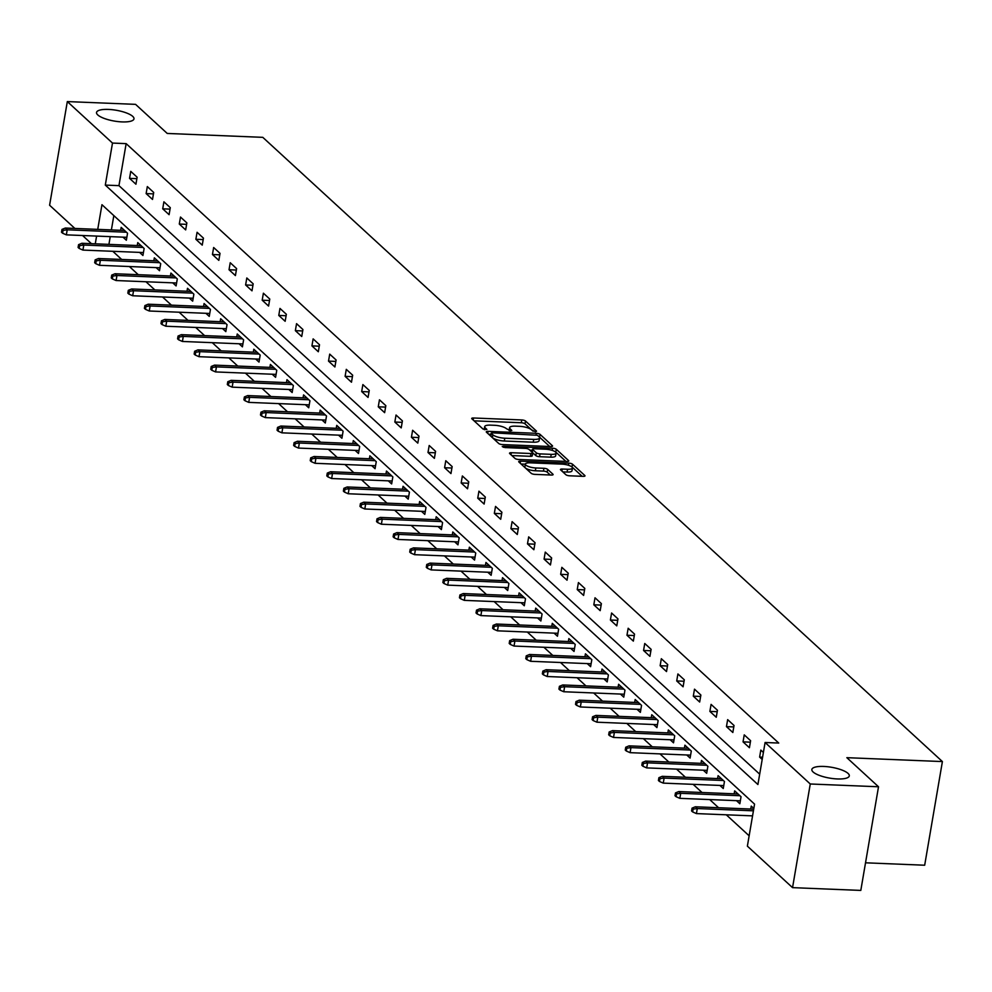 <?xml version="1.0" encoding="UTF-8"?>
<svg xmlns="http://www.w3.org/2000/svg" width="992" height="992" viewBox="0 0 992 992"><rect width="100%" height="100%" fill="white"/><g stroke="black" fill="none" stroke-linecap="round" stroke-linejoin="round"><path stroke-width="1.49" d="M535.432 431.793L536.585 431.198L525.5 421.017A2.914 0.843 9.7 0 0 521.78 419.951L473.544 417.992A2.914 0.843 9.7 0 0 471.708 418.45A2.914 0.843 9.7 0 0 471.907 418.835L482.992 429.015L486.874 429.437L485.299 427.85A9.325 2.691 9.7 0 1 484.691 426.634A9.325 2.691 9.7 0 1 490.544 425.134L494.562 425.295A9.325 2.691 9.7 0 1 506.478 428.718L510.52 430.776L511.798 430.454L510.223 428.866A9.325 2.691 9.7 0 1 509.615 427.651A9.325 2.691 9.7 0 1 515.468 426.151L519.486 426.312A9.325 2.691 9.7 0 1 531.402 429.734L535.432 431.793M823.769 766.444A18.997 5.493 9.7 0 0 811.853 769.494A18.997 5.493 9.7 0 0 837.372 778.943A18.997 5.493 9.7 0 0 849.301 775.893A18.997 5.493 9.7 0 0 823.769 766.444M108.463 109.418A18.997 5.493 9.7 0 0 96.534 112.456A18.997 5.493 9.7 0 0 122.066 121.904A18.997 5.493 9.7 0 0 133.982 118.866A18.997 5.493 9.7 0 0 108.463 109.418M565.911 474.734A2.914 0.843 9.7 0 0 569.644 475.8L583.172 476.346A2.914 0.843 9.7 0 0 584.995 475.875A2.914 0.843 9.7 0 0 584.809 475.503L572.496 464.194A2.914 0.843 9.7 0 0 568.776 463.128L520.54 461.156A2.914 0.843 9.7 0 0 518.704 461.627A2.914 0.843 9.7 0 0 518.903 462.012L531.216 473.32A2.914 0.843 9.7 0 0 534.936 474.387L551.279 475.044A2.914 0.843 9.7 0 0 553.114 474.585A2.914 0.843 9.7 0 0 552.916 474.201L547.646 469.365A2.914 0.843 9.7 0 0 543.926 468.298L535.816 467.964A7.8 2.257 9.7 0 1 525.351 464.082A7.8 2.257 9.7 0 1 530.236 462.83L561.993 464.132A7.8 2.257 9.7 0 1 572.471 468.001A7.8 2.257 9.7 0 1 567.573 469.253L562.278 469.042A2.914 0.843 9.7 0 0 560.455 469.514A2.914 0.843 9.7 0 0 560.641 469.886L565.911 474.734M74.871 228.445L49.6 205.232L67.32 101.581L135.569 104.358L167.239 133.449L262.793 137.342L942.4 761.571L846.846 757.677L878.515 786.768L810.266 783.99L792.546 887.642L747.373 846.151L754.565 804.128L101.953 204.699L97.737 229.375M67.32 101.581L112.493 143.071L105.301 185.095L757.913 784.523L765.092 742.5L810.266 783.99M765.092 742.5L778.745 743.058L126.145 143.629L112.493 143.071M550.721 446.549A2.914 0.843 9.7 0 0 552.556 446.078A2.914 0.843 9.7 0 0 552.358 445.693L540.057 434.384A2.914 0.843 9.7 0 0 536.325 433.318L488.089 431.359A2.914 0.843 9.7 0 0 486.266 431.818A2.914 0.843 9.7 0 0 486.452 432.202L498.765 443.511A2.914 0.843 9.7 0 0 502.485 444.577L550.721 446.549M556.276 449.289L568.59 460.598A2.914 0.843 9.7 0 1 568.776 460.982A2.914 0.843 9.7 0 1 566.953 461.441L518.717 459.482A2.914 0.843 9.7 0 1 514.984 458.416L509.727 453.58A2.914 0.843 9.7 0 1 509.528 453.195A2.914 0.843 9.7 0 1 511.351 452.724L530.918 453.518A2.914 0.843 9.7 0 0 532.754 453.059A2.914 0.843 9.7 0 0 532.555 452.674L529.058 449.463A2.914 0.843 9.7 0 0 525.338 448.396L504.978 447.566L502.225 446.549L503.514 446.226L552.556 448.223A2.914 0.843 9.7 0 1 556.276 449.289L555.793 452.092L565.936 461.404M865.52 862.804L924.68 865.222L942.4 761.571M126.145 143.629L118.953 185.64L759.686 774.169M129.543 178.362L135.929 184.214L137.119 177.208L130.746 171.356L129.543 178.362L136.871 178.659M146.134 193.589L152.508 199.442L153.698 192.448L147.324 186.583L146.134 193.589L153.462 193.886M162.713 208.816L169.086 214.681L170.289 207.675L163.903 201.81L162.713 208.816L170.041 209.114M179.292 224.043L185.665 229.908L186.868 222.902L180.494 217.05L179.292 224.043L186.62 224.353M195.87 239.283L202.244 245.136L203.447 238.13L197.073 232.277L195.87 239.283L203.199 239.58M212.449 254.51L218.835 260.363L220.026 253.357L213.652 247.504L212.449 254.51L219.778 254.808M229.028 269.737L235.414 275.59L236.604 268.596L230.231 262.731L229.028 269.737L236.356 270.035M245.619 284.964L251.993 290.83L253.183 283.824L246.81 277.971L245.619 284.964L252.948 285.262M262.198 300.204L268.572 306.057L269.774 299.051L263.388 293.198L262.198 300.204L269.526 300.502M278.777 315.431L285.15 321.284L286.353 314.278L279.967 308.425L278.777 315.431L286.105 315.729M295.356 330.658L301.729 336.511L302.932 329.518L296.558 323.652L295.356 330.658L302.684 330.956M311.934 345.886L318.32 351.751L319.511 344.745L313.137 338.88L311.934 345.886L319.263 346.183M328.513 361.113L334.899 366.978L336.09 359.972L329.716 354.119L328.513 361.113L335.842 361.41M345.104 376.352L351.478 382.205L352.668 375.199L346.295 369.346L345.104 376.352L352.433 376.65M361.683 391.58L368.057 397.432L369.26 390.426L362.874 384.574L361.683 391.58L369.012 391.877M378.262 406.807L384.636 412.66L385.838 405.666L379.452 399.801L378.262 406.807L385.59 407.104M394.841 422.034L401.214 427.899L402.417 420.893L396.044 415.028L394.841 422.034L402.169 422.332M411.42 437.261L417.806 443.126L418.996 436.12L412.622 430.268L411.42 437.261L418.748 437.559M427.998 452.501L434.384 458.354L435.575 451.348L429.201 445.495L427.998 452.501L435.327 452.798M444.59 467.728L450.963 473.581L452.154 466.575L445.78 460.722L444.59 467.728L451.918 468.026M461.168 482.955L467.542 488.808L468.745 481.814L462.359 475.949L461.168 482.955L468.497 483.253M477.747 498.182L484.121 504.048L485.324 497.042L478.938 491.176L477.747 498.182L485.076 498.48M494.326 513.41L500.7 519.275L501.902 512.269L495.529 506.416L494.326 513.41L501.654 513.72M510.905 528.649L517.291 534.502L518.481 527.496L512.108 521.643L510.905 528.649L518.233 528.947M527.484 543.876L533.87 549.729L535.06 542.723L528.686 536.87L527.484 543.876L534.812 544.174M544.075 559.104L550.448 564.956L551.639 557.963L545.265 552.098L544.075 559.104L551.403 559.401M560.654 574.331L567.027 580.196L568.23 573.19L561.844 567.337L560.654 574.331L567.982 574.628M577.232 589.57L583.606 595.423L584.809 588.417L578.423 582.564L577.232 589.57L584.561 589.868M593.811 604.798L600.185 610.65L601.388 603.644L595.014 597.792L593.811 604.798L601.14 605.095M610.39 620.025L616.776 625.878L617.966 618.884L611.593 613.019L610.39 620.025L617.718 620.322M626.969 635.252L633.355 641.117L634.545 634.111L628.172 628.246L626.969 635.252L634.297 635.55M643.56 650.479L649.934 656.344L651.124 649.338L644.75 643.486L643.56 650.479L650.888 650.777M660.139 665.719L666.512 671.572L667.715 664.566L661.329 658.713L660.139 665.719L667.467 666.016M676.718 680.946L683.091 686.799L684.294 679.793L677.908 673.94L676.718 680.946L684.046 681.244M693.296 696.173L699.67 702.026L700.873 695.032L694.499 689.167L693.296 696.173L700.625 696.471M709.875 711.4L716.261 717.266L717.452 710.26L711.078 704.394L709.875 711.4L717.204 711.698M726.454 726.628L732.84 732.493L734.03 725.487L727.657 719.634L726.454 726.628L733.782 726.925M743.045 741.867L749.419 747.72L750.609 740.714L744.236 734.861L743.045 741.867L750.361 742.165M763.394 752.457L760.814 750.088L759.624 757.094L762.191 759.463M112.803 251.298L121.681 259.458M129.382 266.526L138.272 274.685M145.96 281.753L154.851 289.912M162.552 296.992L171.43 305.152M179.13 312.22L188.009 320.379M195.709 327.447L204.588 335.606M212.288 342.674L221.166 350.833M228.867 357.901L237.758 366.06M245.446 373.141L254.336 381.3M262.037 388.368L270.915 396.527M278.616 403.595L287.494 411.754M295.194 418.822L304.073 426.982M311.773 434.062L320.652 442.221M328.352 449.289L337.243 457.448M344.931 464.516L353.822 472.676M361.522 479.744L370.4 487.903M378.101 494.971L386.979 503.13M394.68 510.21L403.558 518.37M411.258 525.438L420.137 533.597M427.837 540.665L436.728 548.824M444.416 555.892L453.307 564.051M461.007 571.119L469.886 579.278M477.586 586.359L486.464 594.518M494.165 601.586L503.043 609.745M510.744 616.813L519.622 624.972M527.322 632.04L536.213 640.2M543.901 647.268L552.792 655.427M560.492 662.507L569.371 670.666M577.071 677.734L585.95 685.894M593.65 692.962L602.528 701.121M610.229 708.189L619.107 716.348M626.808 723.428L635.698 731.588M643.386 738.656L652.277 746.815M659.978 753.883L668.856 762.042M676.556 769.11L685.435 777.269M693.135 784.337L702.014 792.496M709.714 799.577L718.592 807.736M726.293 814.804L749.146 835.797M113.832 215.611L111.389 229.933M110.236 236.642L108.922 244.379M122.996 237.162L126.344 240.238L127.546 233.244L121.173 227.379L120.664 230.305M139.574 252.39L142.935 255.477L144.125 248.471L137.752 242.606L137.256 245.532M156.153 267.617L159.514 270.704L160.704 263.698L154.33 257.846L153.834 260.772M172.732 282.844L176.092 285.932L177.295 278.926L170.909 273.073L170.413 275.999M189.311 298.084L192.671 301.159L193.874 294.153L187.488 288.3L186.992 291.226M205.902 313.311L209.25 316.386L210.453 309.392L204.079 303.527L203.571 306.454M222.481 328.538L225.829 331.626L227.032 324.62L220.658 318.754L220.15 321.681M239.06 343.765L242.42 346.853L243.61 339.847L237.237 333.994L236.741 336.92M255.638 358.992L258.999 362.08L260.189 355.074L253.816 349.221L253.32 352.148M272.217 374.232L275.578 377.307L276.768 370.314L270.394 364.448L269.898 367.375M288.796 389.459L292.156 392.534L293.359 385.541L286.973 379.676L286.477 382.602M305.387 404.686L308.735 407.774L309.938 400.768L303.564 394.915L303.056 397.842M321.966 419.914L325.314 423.001L326.517 415.995L320.143 410.142L319.635 413.069M338.545 435.141L341.905 438.228L343.096 431.222L336.722 425.37L336.226 428.296M355.124 450.38L358.484 453.456L359.674 446.462L353.301 440.597L352.805 443.523M371.702 465.608L375.063 468.695L376.253 461.689L369.88 455.824L369.384 458.75M388.281 480.835L391.642 483.922L392.844 476.916L386.458 471.064L385.962 473.99M404.872 496.062L408.22 499.15L409.423 492.144L403.05 486.291L402.541 489.217M421.451 511.302L424.799 514.377L426.002 507.371L419.628 501.518L419.12 504.444M438.03 526.529L441.39 529.604L442.581 522.61L436.207 516.745L435.711 519.672M454.609 541.756L457.969 544.844L459.16 537.838L452.786 531.972L452.29 534.899M471.188 556.983L474.548 560.071L475.738 553.065L469.365 547.212L468.869 550.138M487.766 572.21L491.127 575.298L492.33 568.292L485.944 562.439L485.448 565.366M504.358 587.45L507.706 590.525L508.908 583.519L502.522 577.666L502.026 580.593M520.936 602.677L524.284 605.752L525.487 598.759L519.114 592.894L518.605 595.82M537.515 617.904L540.876 620.992L542.066 613.986L535.692 608.121L535.184 611.047M554.094 633.132L557.454 636.219L558.645 629.213L552.271 623.36L551.775 626.287M570.673 648.359L574.033 651.446L575.224 644.44L568.85 638.588L568.354 641.514M587.252 663.598L590.612 666.674L591.815 659.68L585.429 653.815L584.933 656.741M603.843 678.826L607.191 681.913L608.394 674.907L602.008 669.042L601.512 671.968M620.422 694.053L623.77 697.14L624.972 690.134L618.599 684.282L618.09 687.208M637 709.28L640.361 712.368L641.551 705.362L635.178 699.509L634.669 702.435M653.579 724.507L656.94 727.595L658.13 720.589L651.756 714.736L651.26 717.662M670.158 739.747L673.518 742.822L674.709 735.828L668.335 729.963L667.839 732.89M686.737 754.974L690.097 758.062L691.3 751.056L684.914 745.19L684.418 748.117M703.328 770.201L706.676 773.289L707.879 766.283L701.493 760.43L700.997 763.356M719.907 785.428L723.255 788.516L724.458 781.51L718.084 775.657L717.576 778.584M736.486 800.668L739.846 803.743L741.036 796.737L734.663 790.884L734.154 793.811M750.746 809.038L751.242 806.112L753.821 808.48M878.515 786.768L860.808 890.419L792.546 887.642M91.45 243.672L82.572 235.513M96.596 236.084L95.269 243.821M118.953 185.64L105.301 185.095M759.624 757.094L762.575 757.218M509.615 427.651L509.132 430.454A9.325 2.691 9.7 0 0 509.119 430.565M484.691 426.634L484.208 429.437A9.325 2.691 9.7 0 0 484.195 429.561M533.076 431.222L525.016 423.82A2.914 0.843 9.7 0 0 521.296 422.753L474.077 420.831M491.028 434.298L488.622 434.198M549.717 446.499L539.574 437.187A2.914 0.843 9.7 0 0 539.214 436.939M537.453 435.29L492.503 432.822L491.226 433.144L492.863 434.806A9.325 2.691 9.7 0 0 504.779 438.216L533.721 439.394A9.325 2.691 9.7 0 0 539.574 437.906A9.325 2.691 9.7 0 0 538.966 436.678L537.453 435.29M490.953 435.736L491.35 433.417M539.574 437.906L539.102 440.708A9.325 2.691 9.7 0 1 533.25 442.196L504.308 441.018A9.325 2.691 9.7 0 1 492.392 437.608L490.879 436.207M511.897 455.564L530.447 456.32A2.914 0.843 9.7 0 0 532.27 455.861A2.914 0.843 9.7 0 0 532.072 455.477M529.765 450.12L532.456 450.219M551.217 454.348A7.8 2.257 9.7 0 0 556.115 453.096A7.8 2.257 9.7 0 0 545.637 449.227L534.452 448.768A2.914 0.843 9.7 0 0 532.617 449.24A2.914 0.843 9.7 0 0 532.816 449.612L536.312 452.823A2.914 0.843 9.7 0 0 540.032 453.89L551.217 454.348L550.746 457.151A7.8 2.257 9.7 0 0 555.632 455.898L556.115 453.096M532.456 451.744A2.914 0.843 9.7 0 0 532.146 452.03A2.914 0.843 9.7 0 0 532.332 452.414L532.816 449.612M550.746 457.151L539.549 456.692A2.914 0.843 9.7 0 1 535.829 455.626L532.332 452.414M555.793 452.092A2.914 0.843 9.7 0 0 555.024 451.645M572.471 468.001L571.987 470.803A7.8 2.257 9.7 0 1 567.102 472.056L562.824 471.882M525.351 464.082L524.867 466.885A7.8 2.257 9.7 0 0 535.345 470.766L535.816 467.964M550.275 475.007L547.175 472.167A2.914 0.843 9.7 0 0 543.442 471.088L535.345 470.766M525.326 464.169L521.073 463.996M582.155 476.309L572.024 466.996A2.914 0.843 9.7 0 0 571.652 466.736M61.988 229.412L61.504 232.215L62.57 233.194L63.042 230.392L61.988 229.412L65.298 228.048L67.208 229.809L66.352 234.856L126.852 237.311M63.042 230.392L67.208 229.809L126.443 232.227M65.298 228.048L124.521 230.466M66.352 234.856L62.57 233.194M78.566 244.652L78.083 247.454L79.149 248.422L79.633 245.619L78.566 244.652L81.877 243.276L83.799 245.036L82.931 250.083L143.431 252.551M79.633 245.619L83.799 245.036L143.022 247.454M81.877 243.276L141.112 245.694M82.931 250.083L79.149 248.422M95.145 259.879L94.662 262.682L95.728 263.661L96.212 260.859L95.145 259.879L98.456 258.515L100.378 260.264L99.51 265.31L160.01 267.778M96.212 260.859L100.378 260.264L159.6 262.682M98.456 258.515L157.691 260.921M99.51 265.31L95.728 263.661M111.724 275.106L111.253 277.909L112.307 278.888L112.79 276.086L111.724 275.106L115.047 273.742L116.957 275.503L116.089 280.538L176.588 283.005M112.79 276.086L116.957 275.503L176.179 277.909M115.047 273.742L174.27 276.16M116.089 280.538L112.307 278.888M128.303 290.334L127.832 293.136L128.898 294.116L129.369 291.313L128.303 290.334L131.626 288.97L133.536 290.73L132.68 295.765L193.167 298.232M129.369 291.313L133.536 290.73L192.758 293.136M131.626 288.97L190.848 291.388M132.68 295.765L128.898 294.116M144.894 305.573L144.41 308.363L145.477 309.343L145.948 306.54L144.894 305.573L148.205 304.197L150.114 305.958L149.259 311.004L209.758 313.46M145.948 306.54L150.114 305.958L209.349 308.376M148.205 304.197L207.427 306.615M149.259 311.004L145.477 309.343M161.473 320.8L160.989 323.603L162.056 324.57L162.527 321.768L161.473 320.8L164.784 319.436L166.693 321.185L165.838 326.232L226.337 328.699M162.527 321.768L166.693 321.185L225.928 323.603M164.784 319.436L224.006 321.842M165.838 326.232L162.056 324.57M178.052 336.028L177.568 338.83L178.634 339.81L179.118 337.007L178.052 336.028L181.362 334.664L183.284 336.412L182.416 341.459L242.916 343.926M179.118 337.007L183.284 336.412L242.507 338.83M181.362 334.664L240.597 337.069M182.416 341.459L178.634 339.81M194.63 351.255L194.147 354.057L195.213 355.037L195.697 352.234L194.63 351.255L197.941 349.891L199.863 351.652L198.995 356.686L259.495 359.154M195.697 352.234L199.863 351.652L259.086 354.057M197.941 349.891L257.176 352.309M198.995 356.686L195.213 355.037M211.209 366.482L210.738 369.284L211.792 370.264L212.276 367.462L211.209 366.482L214.532 365.118L216.442 366.879L215.574 371.926L276.074 374.381M212.276 367.462L216.442 366.879L275.664 369.284M214.532 365.118L273.755 367.536M215.574 371.926L211.792 370.264M227.788 381.722L227.317 384.512L228.383 385.491L228.854 382.689L227.788 381.722L231.111 380.345L233.021 382.106L232.165 387.153L292.652 389.62M228.854 382.689L233.021 382.106L292.243 384.524M231.111 380.345L290.334 382.763M232.165 387.153L228.383 385.491M244.379 396.949L243.896 399.751L244.962 400.718L245.433 397.928L244.379 396.949L247.69 395.585L249.6 397.333L248.744 402.38L309.244 404.848M245.433 397.928L249.6 397.333L308.834 399.751M247.69 395.585L306.912 397.99M248.744 402.38L244.962 400.718M260.958 412.176L260.474 414.978L261.541 415.958L262.012 413.156L260.958 412.176L264.269 410.812L266.178 412.573L265.323 417.607L325.822 420.075M262.012 413.156L266.178 412.573L325.413 414.978M264.269 410.812L323.491 413.218M265.323 417.607L261.541 415.958M277.537 427.403L277.053 430.206L278.12 431.185L278.603 428.383L277.537 427.403L280.848 426.039L282.77 427.8L281.902 432.834L342.401 435.302M278.603 428.383L282.77 427.8L341.992 430.206M280.848 426.039L340.082 428.457M281.902 432.834L278.12 431.185M294.116 442.63L293.632 445.433L294.698 446.412L295.182 443.61L294.116 442.63L297.426 441.266L299.348 443.027L298.48 448.074L358.98 450.529M295.182 443.61L299.348 443.027L358.571 445.445M297.426 441.266L356.661 443.684M298.48 448.074L294.698 446.412M310.694 457.87L310.223 460.672L311.277 461.64L311.761 458.837L310.694 457.87L314.018 456.494L315.927 458.254L315.059 463.301L375.559 465.769M311.761 458.837L315.927 458.254L375.15 460.672M314.018 456.494L373.24 458.912M315.059 463.301L311.277 461.64M327.273 473.097L326.802 475.9L327.868 476.867L328.34 474.077L327.273 473.097L330.596 471.733L332.506 473.482L331.65 478.528L392.138 480.996M328.34 474.077L332.506 473.482L391.728 475.9M330.596 471.733L389.819 474.139M331.65 478.528L327.868 476.867M343.864 488.324L343.381 491.127L344.447 492.106L344.918 489.304L343.864 488.324L347.175 486.96L349.085 488.721L348.229 493.756L408.729 496.223M344.918 489.304L349.085 488.721L408.32 491.127M347.175 486.96L406.398 489.366M348.229 493.756L344.447 492.106M360.443 503.552L359.96 506.354L361.026 507.334L361.497 504.531L360.443 503.552L363.754 502.188L365.664 503.948L364.808 508.983L425.308 511.45M361.497 504.531L365.664 503.948L424.898 506.354M363.754 502.188L422.976 504.606M364.808 508.983L361.026 507.334M377.022 518.779L376.538 521.581L377.605 522.561L378.088 519.758L377.022 518.779L380.333 517.415L382.255 519.176L381.387 524.222L441.886 526.678M378.088 519.758L382.255 519.176L441.477 521.594M380.333 517.415L439.568 519.833M381.387 524.222L377.605 522.561M393.601 534.018L393.117 536.821L394.184 537.788L394.667 534.986L393.601 534.018L396.912 532.642L398.834 534.403L397.966 539.45L458.465 541.917M394.667 534.986L398.834 534.403L458.056 536.821M396.912 532.642L456.146 535.06M397.966 539.45L394.184 537.788M410.18 549.246L409.708 552.048L410.762 553.028L411.246 550.225L410.18 549.246L413.503 547.882L415.412 549.63L414.544 554.677L475.044 557.144M411.246 550.225L415.412 549.63L474.635 552.048M413.503 547.882L472.725 550.287M414.544 554.677L410.762 553.028M426.758 564.473L426.287 567.275L427.341 568.255L427.825 565.452L426.758 564.473L430.082 563.109L431.991 564.87L431.136 569.904L491.623 572.372M427.825 565.452L431.991 564.87L491.214 567.275M430.082 563.109L489.304 565.527M431.136 569.904L427.341 568.255M443.35 579.7L442.866 582.502L443.932 583.482L444.404 580.68L443.35 579.7L446.66 578.336L448.57 580.097L447.714 585.131L508.214 587.599M444.404 580.68L448.57 580.097L507.792 582.502M446.66 578.336L505.883 580.754M447.714 585.131L443.932 583.482M459.928 594.94L459.445 597.73L460.511 598.709L460.982 595.907L459.928 594.94L463.239 593.563L465.149 595.324L464.293 600.371L524.793 602.826M460.982 595.907L465.149 595.324L524.384 597.742M463.239 593.563L522.462 595.981M464.293 600.371L460.511 598.709M476.507 610.167L476.024 612.969L477.09 613.936L477.574 611.134L476.507 610.167L479.818 608.803L481.74 610.551L480.872 615.598L541.372 618.066M477.574 611.134L481.74 610.551L540.962 612.969M479.818 608.803L539.053 611.208M480.872 615.598L477.09 613.936M493.086 625.394L492.602 628.196L493.669 629.176L494.152 626.374L493.086 625.394L496.397 624.03L498.319 625.778L497.451 630.825L557.95 633.293M494.152 626.374L498.319 625.778L557.541 628.196M496.397 624.03L555.632 626.436M497.451 630.825L493.669 629.176M509.665 640.621L509.194 643.424L510.248 644.403L510.731 641.601L509.665 640.621L512.988 639.257L514.898 641.018L514.03 646.052L574.529 648.52M510.731 641.601L514.898 641.018L574.12 643.424M512.988 639.257L572.21 641.675M514.03 646.052L510.248 644.403M526.244 655.848L525.772 658.651L526.826 659.63L527.31 656.828L526.244 655.848L529.567 654.484L531.476 656.245L530.621 661.292L591.108 663.747M527.31 656.828L531.476 656.245L590.699 658.651M529.567 654.484L588.789 656.902M530.621 661.292L526.826 659.63M542.835 671.088L542.351 673.878L543.418 674.858L543.889 672.055L542.835 671.088L546.146 669.712L548.055 671.472L547.2 676.519L607.699 678.987M543.889 672.055L548.055 671.472L607.278 673.89M546.146 669.712L605.368 672.13M547.2 676.519L543.418 674.858M559.414 686.315L558.93 689.118L559.996 690.085L560.468 687.295L559.414 686.315L562.724 684.951L564.634 686.7L563.778 691.746L624.278 694.214M560.468 687.295L564.634 686.7L623.869 689.118M562.724 684.951L621.947 687.357M563.778 691.746L559.996 690.085M575.992 701.542L575.509 704.345L576.575 705.324L577.059 702.522L575.992 701.542L579.303 700.178L581.225 701.939L580.357 706.974L640.857 709.441M577.059 702.522L581.225 701.939L640.448 704.345M579.303 700.178L638.538 702.584M580.357 706.974L576.575 705.324M592.571 716.77L592.088 719.572L593.154 720.552L593.638 717.749L592.571 716.77L595.882 715.406L597.804 717.166L596.936 722.201L657.436 724.668M593.638 717.749L597.804 717.166L657.026 719.572M595.882 715.406L655.117 717.824M596.936 722.201L593.154 720.552M609.15 731.997L608.679 734.799L609.733 735.779L610.216 732.976L609.15 731.997L612.473 730.633L614.383 732.394L613.515 737.44L674.014 739.896M610.216 732.976L614.383 732.394L673.605 734.812M612.473 730.633L671.696 733.051M613.515 737.44L609.733 735.779M625.729 747.236L625.258 750.039L626.312 751.006L626.795 748.204L625.729 747.236L629.052 745.86L630.962 747.621L630.106 752.668L690.593 755.135M626.795 748.204L630.962 747.621L690.184 750.039M629.052 745.86L688.274 748.278M630.106 752.668L626.312 751.006M642.32 762.464L641.836 765.266L642.903 766.233L643.374 763.443L642.32 762.464L645.631 761.1L647.54 762.848L646.685 767.895L707.184 770.362M643.374 763.443L647.54 762.848L706.763 765.266M645.631 761.1L704.853 763.505M646.685 767.895L642.903 766.233M658.899 777.691L658.415 780.493L659.482 781.473L659.953 778.67L658.899 777.691L662.21 776.327L664.119 778.088L663.264 783.122L723.763 785.59M659.953 778.67L664.119 778.088L723.354 780.493M662.21 776.327L721.432 778.732M663.264 783.122L659.482 781.473M675.478 792.918L674.994 795.72L676.06 796.7L676.544 793.898L675.478 792.918L678.788 791.554L680.71 793.315L679.842 798.349L740.342 800.817M676.544 793.898L680.71 793.315L739.933 795.72M678.788 791.554L738.023 793.972M679.842 798.349L676.06 796.7M692.056 808.145L691.573 810.948L692.639 811.927L693.123 809.125L692.056 808.145L695.367 806.781L697.289 808.542L696.421 813.589L752.556 815.87M693.123 809.125L697.289 808.542L753.412 810.824M695.367 806.781L753.697 809.162M696.421 813.589L692.639 811.927M509.913 430.726L510.223 428.866M484.989 429.71L485.299 427.85M473.196 420.025L473.544 417.992M521.296 422.753L521.78 419.951M525.016 423.82L525.5 421.017M487.742 433.392L488.089 431.359M536.089 434.719L536.325 433.318M539.574 437.187L540.057 434.384M552.246 446.375L552.358 445.693M492.392 437.608L492.863 434.806M504.308 441.018L504.779 438.216M533.25 442.196L533.721 439.394M568.466 461.28L568.59 460.598M511.004 454.758L511.351 452.724M530.447 456.32L530.918 453.518M503.328 447.28L503.514 446.226M552.184 450.38L552.556 448.223M535.829 455.626L536.312 452.823M539.549 456.692L540.032 453.89M561.931 471.076L562.278 469.042M567.102 472.056L567.573 469.253M543.442 471.088L543.926 468.298M547.175 472.167L547.646 469.365M552.804 474.883L552.916 474.201M520.192 463.19L520.54 461.156M568.416 465.248L568.776 463.128M572.024 466.996L572.496 464.194M584.697 476.172L584.809 475.503M490.742 435.947L491.226 433.144M532.27 455.861L532.754 453.059M532.146 452.03L532.617 449.24"/></g></svg>
